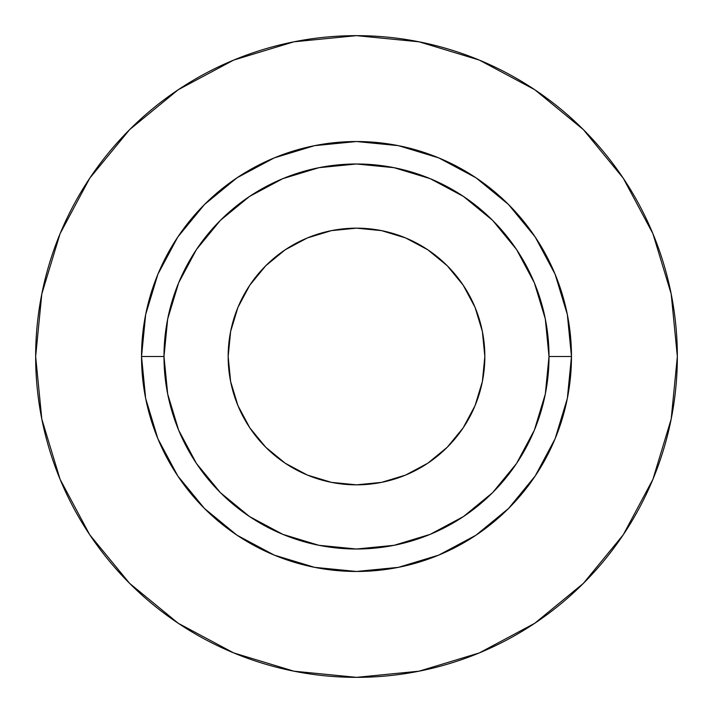 <?xml version="1.0" encoding="UTF-8"?>
<svg xmlns="http://www.w3.org/2000/svg" width="713" height="713" viewBox="0 0 713 713"><rect width="100%" height="100%" fill="white"/><g stroke="black" fill="none" stroke-linecap="round" stroke-linejoin="round"><path stroke-width="1.07" d="M484.84 356.5A128.34 128.34 0 0 1 356.5 484.84A128.34 128.34 0 0 1 228.16 356.5L230.629 331.465L237.928 307.383L249.791 285.2L265.753 265.753L285.2 249.791L307.383 237.928L331.465 230.629L356.5 228.16L381.535 230.629L405.617 237.928L427.8 249.791L447.247 265.753L463.209 285.2L475.072 307.383L482.371 331.465L484.84 356.5L482.371 381.535L475.072 405.617L463.209 427.8L447.247 447.247L427.8 463.209L405.617 475.072L381.535 482.371L356.5 484.84L331.465 482.371L307.383 475.072L285.2 463.209L265.753 447.247L249.791 427.8L237.928 405.617L230.629 381.535L228.16 356.5A128.34 128.34 0 0 1 356.5 228.16A128.34 128.34 0 0 1 484.84 356.5M549.01 356.5L571.47 356.5A214.969 214.969 0 0 1 356.5 571.47A214.969 214.969 0 0 1 141.531 356.5L163.99 356.5A192.51 192.51 0 0 1 356.5 163.99A192.51 192.51 0 0 1 549.01 356.5A192.51 192.51 0 0 1 356.5 549.01A192.51 192.51 0 0 1 163.99 356.5L167.689 394.057L178.642 430.171L196.431 463.45L220.37 492.63L249.55 516.568L282.829 534.358L318.943 545.311L356.5 549.01L394.057 545.311L430.171 534.358L463.45 516.568L492.63 492.63L516.568 463.45L534.358 430.171L545.311 394.057L549.01 356.5L545.311 318.943L534.358 282.829L516.568 249.55L492.63 220.37L463.45 196.431L430.171 178.642L394.057 167.689L356.5 163.99L318.943 167.689L282.829 178.642L249.55 196.431L220.37 220.37L196.431 249.55L178.642 282.829L167.689 318.943L163.99 356.5L141.531 356.5L145.657 314.558L157.894 274.238L177.76 237.072L204.497 204.497L237.072 177.76L274.238 157.894L314.558 145.657L356.5 141.531L398.442 145.657L438.762 157.894L475.928 177.76L508.503 204.497L535.24 237.072L555.106 274.238L567.343 314.558L571.47 356.5L567.343 398.442L555.106 438.762L535.24 475.928L508.503 508.503L475.928 535.24L438.762 555.106L398.442 567.343L356.5 571.47L314.558 567.343L274.238 555.106L237.072 535.24L204.497 508.503L177.76 475.928L157.894 438.762L145.657 398.442L141.531 356.5A214.969 214.969 0 0 1 356.5 141.531A214.969 214.969 0 0 1 571.47 356.5L549.01 356.5M35.65 356.5A320.85 320.85 0 0 1 356.5 35.65A320.85 320.85 0 0 1 677.35 356.5A320.85 320.85 0 0 1 356.5 677.35A320.85 320.85 0 0 1 35.65 356.5L41.817 419.092L60.07 479.288L89.722 534.759L129.623 583.377L178.241 623.278L233.712 652.93L293.908 671.183L356.5 677.35L419.092 671.183L479.288 652.93L534.759 623.278L583.377 583.377L623.278 534.759L652.93 479.288L671.183 419.092L677.35 356.5L671.183 293.908L652.93 233.712L623.278 178.241L583.377 129.623L534.759 89.722L479.288 60.07L419.092 41.817L356.5 35.65L293.908 41.817L233.712 60.07L178.241 89.722L129.623 129.623L89.722 178.241L60.07 233.712L41.817 293.908L35.65 356.5M623.278 178.241L583.377 129.623L534.839 89.785M178.241 89.722L129.623 129.623L89.785 178.161M89.722 534.759L129.623 583.377L178.161 623.215M534.759 623.278L583.377 583.377L623.215 534.839M447.247 447.247L427.8 463.209M265.753 447.247L249.791 427.8M265.753 265.753L285.2 249.791M447.247 265.753L463.209 285.2"/></g></svg>
